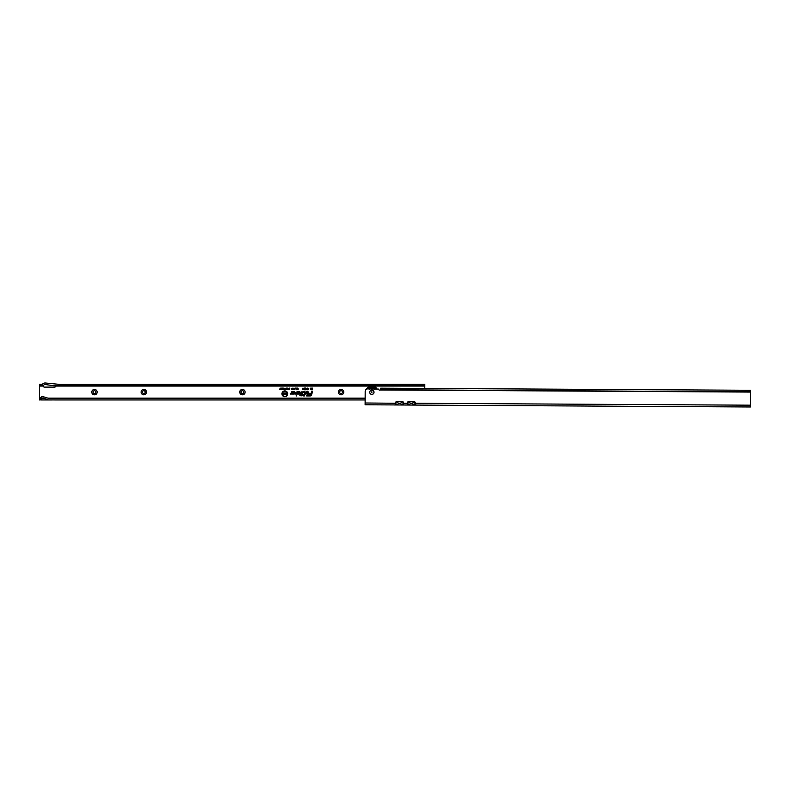 <?xml version="1.0" encoding="UTF-8"?>
<svg xmlns="http://www.w3.org/2000/svg" width="790" height="790" viewBox="0 0 790 790"><rect width="100%" height="100%" fill="white"/><g stroke="black" fill="none" stroke-linecap="round" stroke-linejoin="round"><path stroke-width="1.19" d="M91.768 392.107A2.696 2.696 0 0 1 94.464 389.411A2.696 2.696 0 0 1 97.17 392.107A2.696 2.696 0 0 1 94.464 394.803A2.696 2.696 0 0 1 91.768 392.107M95.886 392.107A1.412 1.412 0 0 0 94.464 390.695A1.412 1.412 0 0 0 93.052 392.107A1.412 1.412 0 0 0 94.464 393.519A1.412 1.412 0 0 0 95.886 392.107M141.094 392.107A2.696 2.696 0 0 1 143.79 389.411A2.696 2.696 0 0 1 146.486 392.107A2.696 2.696 0 0 1 143.79 394.803A2.696 2.696 0 0 1 141.094 392.107M145.202 392.107A1.412 1.412 0 0 0 143.79 390.695A1.412 1.412 0 0 0 142.378 392.107A1.412 1.412 0 0 0 143.79 393.519A1.412 1.412 0 0 0 145.202 392.107M239.726 392.107A2.696 2.696 0 0 1 242.421 389.411A2.696 2.696 0 0 1 245.117 392.107A2.696 2.696 0 0 1 242.421 394.803A2.696 2.696 0 0 1 239.726 392.107M243.833 392.107A1.412 1.412 0 0 0 242.421 390.695A1.412 1.412 0 0 0 241.009 392.107A1.412 1.412 0 0 0 242.421 393.519A1.412 1.412 0 0 0 243.833 392.107M338.357 392.107A2.696 2.696 0 0 1 341.063 389.411A2.696 2.696 0 0 1 343.759 392.107A2.696 2.696 0 0 1 341.063 394.803A2.696 2.696 0 0 1 338.357 392.107M342.475 392.107A1.412 1.412 0 0 0 341.063 390.695A1.412 1.412 0 0 0 339.651 392.107A1.412 1.412 0 0 0 341.063 393.519A1.412 1.412 0 0 0 342.475 392.107M296.625 395.938L296.102 395.938L296.625 395.938M287.372 393.785A2.568 2.568 0 0 0 284.805 391.228A2.568 2.568 0 0 0 282.237 393.785A2.568 2.568 0 0 0 284.805 396.353A2.568 2.568 0 0 0 287.372 393.785M287.442 393.785A2.637 2.637 0 0 0 284.805 391.159A2.637 2.637 0 0 0 282.168 393.785A2.637 2.637 0 0 0 284.805 396.422A2.637 2.637 0 0 0 287.442 393.785M287.698 393.785A2.893 2.893 0 0 0 284.805 390.892A2.893 2.893 0 0 0 281.912 393.785A2.893 2.893 0 0 0 284.805 396.679A2.893 2.893 0 0 0 287.698 393.785M287.629 393.785A2.824 2.824 0 0 0 284.805 390.961A2.824 2.824 0 0 0 281.981 393.785A2.824 2.824 0 0 0 284.805 396.61A2.824 2.824 0 0 0 287.629 393.785M302.432 392.541A0.553 0.553 0 0 0 301.879 391.988L301.267 392.196L302.215 392.64L301.592 394.97L300.249 395.178L303.054 395.178L301.8 394.97L302.412 392.689A0.553 0.553 0 0 0 302.432 392.541M302.501 392.541A0.622 0.622 0 0 0 301.879 391.919L301.178 392.265L302.145 392.62L301.533 394.901L300.161 395.247L303.103 395.247L301.889 394.901L302.481 392.709A0.622 0.622 0 0 0 302.501 392.541M302.698 392.541A0.82 0.82 0 0 0 301.879 391.722L300.921 392.462L301.958 392.571L301.385 394.704L300.101 394.704L299.904 395.444L303.261 395.444L303.459 394.704L302.145 394.704L302.669 392.758A0.82 0.82 0 0 0 302.698 392.541M301.138 395.869L303.212 395.375L303.37 394.773L302.057 394.773L302.6 392.739A0.751 0.751 0 0 0 301.879 391.791L301.01 392.393L302.027 392.581L301.434 394.773L300.151 394.773L299.993 395.375L301.276 395.375L301.049 395.938M304.456 392.196L303.982 395.672L304.999 392.689A0.553 0.553 0 0 0 304.456 391.988L303.607 392.196L304.743 392.541L303.893 395.741L305.059 392.709A0.622 0.622 0 0 0 304.456 391.919L303.518 392.265L304.456 392.265M305.286 392.541A0.82 0.82 0 0 0 304.456 391.722L303.459 391.722L303.261 392.462L304.545 392.541L303.637 395.938L304.407 395.938L305.256 392.758A0.82 0.82 0 0 0 305.286 392.541M304.348 395.869L305.187 392.739A0.751 0.751 0 0 0 304.456 391.791L303.35 392.393L304.614 392.541L303.725 395.869L304.407 395.938M307.794 392.196L307.833 393.776L308.337 392.689A0.553 0.553 0 0 0 307.794 391.988L306.244 391.988L305.769 393.776L306.401 392.196L308.08 392.541L307.735 393.845L308.396 392.709A0.622 0.622 0 0 0 307.794 391.919L306.194 391.919L305.681 393.845L306.451 392.265L307.794 392.265M308.623 392.541A0.82 0.82 0 0 0 307.794 391.722L306.036 391.722L305.414 394.042L306.184 394.042L306.609 392.462L307.883 392.541L307.478 394.042L308.248 394.042L308.594 392.758A0.82 0.82 0 0 0 308.623 392.541M308.189 393.973L308.525 392.739A0.751 0.751 0 0 0 307.794 391.791L306.095 391.791L305.503 393.973L306.135 393.973L306.56 392.393L307.794 392.393L307.567 393.973L308.248 394.042M424.793 385.816L54.431 385.816L45.435 384.552A2.054 2.054 0 0 0 43.371 385.56L39.5 385.816L39.5 384.276L42.393 384.276A3.595 3.595 0 0 1 45.652 383.022L60.05 384.434L424.793 384.276L424.793 388.423M39.5 384.276L42.393 384.276M43.114 385.905L43.124 386.073A1.284 1.284 0 0 0 44.378 387.1L54.658 387.1A1.284 1.284 0 0 0 55.912 386.073L55.922 385.905M365.148 398.407L48.753 398.407L42.068 396.343L41.041 397.37L41.041 399.552L42.828 397.884L48.476 399.947L55.142 399.928M365.138 399.947L54.648 399.947M41.041 399.552L39.5 399.947L39.5 398.407L41.041 397.37M48.467 399.938L40.655 399.938M39.5 385.816L39.5 398.407M44.181 398.377L42.216 398.377M288.626 388.305L288.192 389.559L287.757 388.305L288.626 388.305L288.192 389.51L287.787 388.325L288.587 388.334M287.293 388.097L287.521 389.539L286.938 388.502L286.355 389.539L286.355 388.097L287.293 388.986L287.481 388.137L287.481 389.49L286.938 388.334L286.405 389.49L286.405 388.137L286.543 389.253L287.017 388.137L287.333 389.322L287.333 388.137M285.99 388.097L286.217 389.539L285.526 389.51L285.99 388.097L286.168 389.49L285.328 389.105L286.029 388.137M285.072 388.305L284.627 389.559L284.193 388.305L285.072 388.305L284.627 389.51L284.232 388.325L285.032 388.334M283.728 388.097L283.966 389.539L283.245 388.591L283.008 389.539L283.008 388.097L283.728 389.036L283.916 388.137L283.916 389.49L283.195 388.413L283.057 389.49L283.057 388.137L283.778 389.213L283.778 388.137M281.921 388.097L282.84 388.097L282.84 389.539L281.931 389.539L282.603 388.344L281.921 388.097L282.79 388.137L282.79 389.49L281.981 389.49L282.652 389.332L282.01 388.917L282.652 388.295L281.961 388.137M281.566 388.097L281.793 389.539L281.072 388.591L280.845 389.539L280.845 388.097L281.566 389.036L281.754 388.137L281.754 389.49L281.033 388.413L280.885 389.49L280.885 388.137L281.605 389.213L281.605 388.137M280.154 388.097L280.756 389.539L279.788 389.539L280.154 388.097L280.707 389.49L279.828 389.49L280.203 388.137M289.357 388.325L288.834 388.611L289.347 388.078L289.9 388.828L289.338 389.559L288.844 389.075L289.663 388.828L288.883 388.581L289.347 388.117L289.851 388.828L289.338 389.51L288.903 389.105L289.713 388.828L289.357 388.275M294.937 388.186L294.532 389.707L294.236 388.621L294.937 388.186L294.463 389.638L294.877 388.226M294.078 388.186L293.673 389.707L293.386 388.621L294.078 388.186L293.603 389.638L294.018 388.226M293.228 388.186L292.823 389.707L292.527 388.621L293.228 388.186L292.754 389.638L293.169 388.226M292.369 388.186L291.964 389.707L291.668 388.621L292.369 388.186L291.895 389.638L292.31 388.226M295.312 388.048L294.907 389.727L295.371 388.117M297.712 388.068L298.087 389.747L297.415 388.957L296.734 389.747L296.734 388.068L297.109 388.68L298.018 388.137L298.018 389.677L297.415 388.611L296.803 389.677L296.803 388.137L297.04 389.371L297.297 388.137L297.781 389.371L297.781 388.137M304.338 388.374L303.716 388.7L304.338 388.048L304.989 388.937L304.318 389.806L303.735 389.213L304.693 388.937L304.338 388.305L303.795 388.65L304.338 388.117L304.92 388.937L304.318 389.737L303.814 389.263L304.762 388.937L304.338 388.305M303.034 388.374L302.402 388.7L303.024 388.048L303.686 388.937L303.014 389.806L302.422 389.213L303.38 388.937L303.034 388.305L302.491 388.65L303.024 388.117L303.617 388.937L303.014 389.737L302.511 389.263L303.449 388.937L303.034 388.305M305.602 388.048L306.204 388.71L305.345 388.571L306.165 389.302L305.631 389.806L305.039 388.581L305.602 388.048L306.135 388.65L305.276 388.571L306.095 389.302L305.631 389.737L305.108 388.581L305.602 388.117M307.261 388.048L307.587 389.766L306.826 389.766L307.359 389.233L306.757 388.67L307.261 388.048L307.666 388.571L306.994 388.67L307.527 389.697L306.895 389.697L307.261 388.117M311.201 388.068L311.507 389.786L310.322 389.282L310.174 388.068L311.062 388.769L311.438 388.137L311.438 389.717L310.391 389.282L310.292 388.137L311.062 388.838L311.27 388.137M312.307 388.068L312.613 389.786L311.596 389.786L312.307 389.46L311.695 389.105L312.307 388.068L312.544 389.717L311.665 389.717L312.376 389.529L311.764 389.036L312.376 388.137M298.265 392.976L297.366 394.042L299.272 394.042A1.165 1.165 0 0 0 300.437 392.887A1.165 1.165 0 0 0 299.272 391.722L297.02 391.722L296.615 393.242L295.588 393.301L295.381 394.042L296.536 394.042A0.82 0.82 0 0 0 297.336 393.44L297.593 392.462L299.696 392.887L298.265 392.976L297.366 394.042M293.08 392.976L292.182 394.042L294.087 394.042A1.165 1.165 0 0 0 295.253 392.887A1.165 1.165 0 0 0 294.087 391.722L291.836 391.722L291.431 393.242L290.394 393.301L290.197 394.042L291.352 394.042A0.82 0.82 0 0 0 292.142 393.44L292.409 392.462L294.512 392.887L293.08 392.976L292.182 394.042M311.596 394.842L312.435 391.722L311.665 391.722L311.24 393.301L308.949 393.301L308.752 394.042L311.043 394.042L310.885 394.644A0.741 0.741 0 0 1 310.164 395.197L306.826 395.197L306.629 395.938L310.164 395.938A1.481 1.481 0 0 0 311.596 394.842L312.435 391.722M312.346 391.791L311.714 391.791L311.29 393.371L309.009 393.371L308.841 393.973L311.132 393.973L310.944 394.664A0.81 0.81 0 0 1 310.164 395.267L306.875 395.267L306.718 395.869L310.164 395.869A1.412 1.412 0 0 0 311.527 394.822M310.164 395.741A1.284 1.284 0 0 0 311.408 394.793L312.168 391.919L311.398 393.509L309.107 393.509L311.3 393.845L311.072 394.704A0.938 0.938 0 0 1 310.164 395.395L306.885 395.741L310.164 395.672A1.215 1.215 0 0 0 311.339 394.773L312.08 391.988L311.448 393.578L309.157 393.578L311.388 393.776L311.142 394.714A1.007 1.007 0 0 1 310.164 395.464L306.974 395.672L310.164 395.672M292.33 393.973L294.087 393.973A1.096 1.096 0 0 0 295.184 392.887A1.096 1.096 0 0 0 294.087 391.791L291.895 391.791L291.5 393.262L290.286 393.973L291.352 393.973A0.751 0.751 0 0 0 292.083 393.42L292.349 392.393L294.087 392.393L294.087 393.371L293.11 393.045M293.623 393.173L292.606 393.845L294.087 393.845A0.958 0.958 0 0 0 295.055 392.887A0.958 0.958 0 0 0 294.087 391.919L291.994 391.919L291.619 393.292L290.552 393.509L291.352 393.845A0.622 0.622 0 0 0 291.954 393.381L292.251 392.265L294.087 392.265A0.622 0.622 0 0 1 294.709 392.887A0.622 0.622 0 0 1 294.087 393.509L292.754 393.776L294.087 393.776A0.899 0.899 0 0 0 294.986 392.887A0.899 0.899 0 0 0 294.087 391.988L292.043 391.988L291.688 393.311L290.601 393.578L291.352 393.776A0.553 0.553 0 0 0 291.885 393.371L292.201 392.196L294.087 392.196A0.691 0.691 0 0 1 294.779 392.887A0.691 0.691 0 0 1 294.087 393.578L293.475 393.242M297.514 393.973L299.272 393.973A1.096 1.096 0 0 0 300.368 392.887A1.096 1.096 0 0 0 299.272 391.791L297.079 391.791L296.685 393.262L295.48 393.973L296.536 393.973A0.751 0.751 0 0 0 297.267 393.42L297.544 392.393L299.272 392.393L299.272 393.371L298.294 393.045M298.808 393.173L297.791 393.845L299.272 393.845A0.958 0.958 0 0 0 300.24 392.887A0.958 0.958 0 0 0 299.272 391.919L297.178 391.919L296.813 393.292L295.737 393.509L296.536 393.845A0.622 0.622 0 0 0 297.139 393.381L297.445 392.265L299.272 392.265A0.622 0.622 0 0 1 299.894 392.887A0.622 0.622 0 0 1 299.272 393.509L297.939 393.776L299.272 393.776A0.899 0.899 0 0 0 300.17 392.887A0.899 0.899 0 0 0 299.272 391.988L297.228 391.988L296.872 393.311L295.786 393.578L296.536 393.776A0.553 0.553 0 0 0 297.07 393.371L297.386 392.196L299.272 392.196A0.691 0.691 0 0 1 299.963 392.887A0.691 0.691 0 0 1 299.272 393.578L298.66 393.242M284.716 392.926L285.427 393.598L284.469 393.469L285.358 394.151L284.736 394.654L284.035 393.469L284.716 392.926L285.348 393.529L284.4 393.469L285.289 394.151L284.736 394.585L284.104 393.469L284.716 392.995M283.482 392.946L283.916 394.635L282.721 394.635L283.482 394.24L282.83 393.993L283.482 392.946L283.847 394.566L282.79 394.566L283.551 394.309L282.889 393.924L283.551 393.015M286.444 392.946L286.879 394.635L285.95 393.795L285.516 394.635L285.516 392.946L286.444 393.776L286.81 393.015L286.81 394.566L285.881 393.548L285.585 394.566L285.585 393.015L286.513 394.013L286.513 393.015M311.27 389.529L310.559 389.282L311.27 389.016M308.258 389.569L308.505 388.927M308.436 388.927L308.248 388.285M308.248 388.354L308.001 388.927M308.06 388.927L308.258 389.5M297.712 388.67L297.781 389.371M297.109 388.68L297.04 389.371M284.627 389.351L285.032 388.799L284.637 388.275L284.232 388.818L284.627 389.351L285.032 388.799M284.983 388.799L284.637 388.275M284.637 388.325L284.232 388.818M286.029 389.332L285.466 389.095L286.029 388.838M288.192 389.351L288.587 388.799L288.192 388.275L287.797 388.818L288.192 389.351L288.587 388.799M288.538 388.799L288.192 388.275M288.192 388.325L287.797 388.818M415.402 403.334A7.189 7.189 0 0 1 413.348 402.495M369.71 392.225A2.153 2.153 0 0 1 371.873 390.082A2.153 2.153 0 0 1 374.026 392.245A2.153 2.153 0 0 1 371.853 394.398A2.153 2.153 0 0 1 369.71 392.225M412.133 403.512L410.593 403.502A1.284 1.284 0 0 1 412.133 403.512A7.703 7.703 0 0 0 416.212 405.053L416.745 405.063A7.703 7.703 0 0 1 416.212 405.053L414.701 404.786L415.441 403.275A1.284 1.284 0 0 0 414.197 401.725L408.539 401.695A1.284 1.284 0 0 0 407.275 403.226L407.689 404.826L406.485 405.003A7.703 7.703 0 0 1 405.438 404.994A7.703 7.703 0 0 1 404.401 404.994L403.196 404.806L403.631 403.206A1.284 1.284 0 0 0 402.377 401.656L396.728 401.626A1.284 1.284 0 0 0 395.464 403.157L395.879 404.766L394.674 404.934A7.703 7.703 0 0 0 395.879 404.766L395.533 403.256A6.162 6.162 0 0 0 397.854 402.199A2.824 2.824 0 0 1 399.533 401.646M399.572 401.646A2.824 2.824 0 0 1 401.241 402.219A6.162 6.162 0 0 0 403.552 403.305L407.275 403.226L407.689 404.826M415.017 404.875L415.441 403.275L750.411 405.181L750.401 406.978L394.141 404.954A7.703 7.703 0 0 0 394.674 404.934L365.118 404.786L365.128 402.989L395.543 403.256M403.552 403.305L402.88 404.727A7.703 7.703 0 0 0 404.401 404.994L406.485 405.003A7.703 7.703 0 0 0 410.593 403.502M403.196 404.806L402.88 404.727A7.703 7.703 0 0 1 400.313 403.443L398.772 403.433A7.703 7.703 0 0 1 396.195 404.687L396.195 404.687M750.411 405.181L750.49 391.82L749.048 391.81L749.048 390.27L750.5 390.28L750.49 391.82L750.5 390.28M749.048 390.27L382.469 388.186L382.459 389.727L749.048 391.81M365.128 402.989L365.187 391.425A2.568 2.568 0 0 1 367.775 388.878L378.558 389.095A1.027 1.027 0 0 0 380.128 389.974L380.622 388.176L382.469 388.186M380.612 389.717L382.459 389.727M750.49 392.077L380.128 389.974L380.622 388.226M415.372 403.374A6.162 6.162 0 0 1 413.061 402.288A2.824 2.824 0 0 0 411.393 401.705M411.343 401.705A2.824 2.824 0 0 0 409.674 402.268A6.162 6.162 0 0 1 407.354 403.325M400.313 403.443A1.284 1.284 0 0 0 398.772 403.433M368.505 388.878A4.75 4.75 0 0 1 375.27 388.917M375.043 388.917A4.602 4.602 0 0 0 368.723 388.878M366.501 389.203A6.162 6.162 0 0 1 377.067 388.927A6.162 6.162 0 0 0 366.501 389.203M369.295 389.194L369.779 387.831L371.132 388.315M372.643 388.325L374.006 387.86L374.47 389.223M372.712 388.907A0.859 0.859 0 0 1 373.097 388.048L372.86 387.989A1.017 1.017 0 0 1 373.176 387.831M372.228 388.897A1.333 1.333 0 0 1 372.534 387.92L373.097 388.048M370.885 388.897A0.691 0.691 0 0 0 370.441 388.107L370.678 388.038A0.859 0.859 0 0 1 371.063 388.897M370.678 388.038L371.251 387.91A1.333 1.333 0 0 1 371.537 388.897M369.236 388.463A1.017 1.017 0 0 0 369.197 388.779L368.9 389.026M371.251 387.91A4.365 4.365 0 0 1 372.534 387.92M372.88 388.907A0.691 0.691 0 0 1 373.334 388.127M371.863 392.729L371.863 391.751L371.863 392.729M373.956 392.245A2.094 2.094 0 0 1 371.853 394.329A2.094 2.094 0 0 1 369.769 392.225A2.094 2.094 0 0 1 371.873 390.142A2.094 2.094 0 0 1 373.956 392.245M365.158 398.15L48.042 398.15M43.529 398.15L42.453 398.15M40.27 398.15L39.5 398.15M55.912 386.073L371.823 386.073M371.902 386.073L424.793 386.073M39.5 386.073L43.124 386.073M413.121 401.715A6.676 6.676 0 0 0 415.461 402.821M749.108 391.81L749.118 390.27M376.445 388.927A5.649 5.649 0 0 0 367.291 388.917"/></g></svg>
